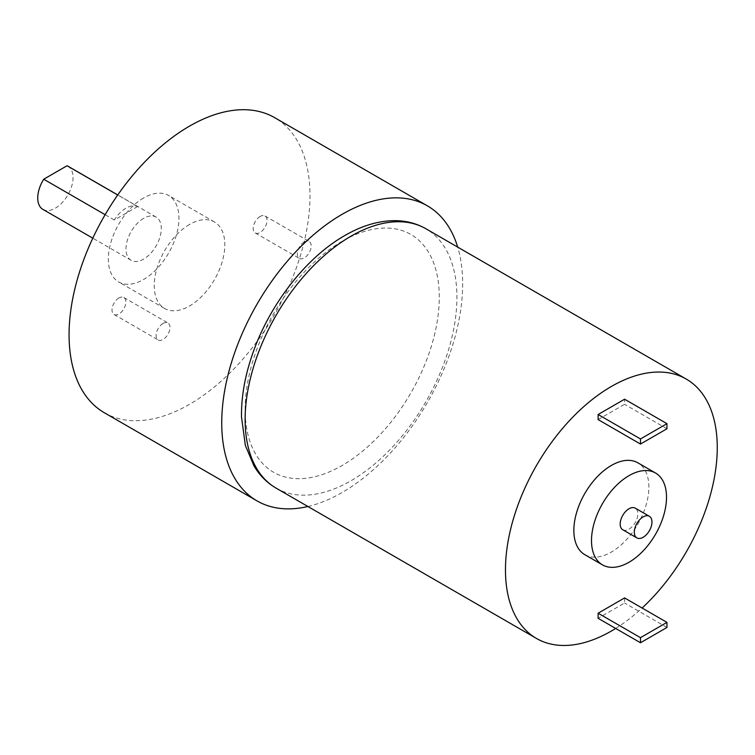 <?xml version="1.0" encoding="UTF-8"?>
<svg xmlns="http://www.w3.org/2000/svg" width="755" height="755" viewBox="0 0 755 755"><rect width="100%" height="100%" fill="white"/><g stroke="black" fill="none" stroke-linecap="round" stroke-linejoin="round"><path stroke-width="0.57" stroke-dasharray="3.77 2.83" d="M307.917 506.501A170.356 98.358 120 0 0 427.377 402.538A170.356 98.358 120 0 0 457.681 247.102M104.35 412.749A170.356 98.358 120 0 0 274.707 314.391A170.356 98.358 120 0 0 274.707 117.686M118.931 297.98A9.796 5.653 120 0 0 112.533 306.615A9.796 5.653 120 0 0 114.033 314.467A9.796 5.653 120 0 0 123.829 308.804A9.796 5.653 120 0 0 123.829 297.498A9.796 5.653 120 0 0 118.931 297.98M260.126 216.459A9.796 5.653 120 0 0 253.727 225.094A9.796 5.653 120 0 0 255.228 232.946A9.796 5.653 120 0 0 265.024 227.283A9.796 5.653 120 0 0 265.024 215.977A9.796 5.653 120 0 0 260.126 216.459M189.533 224.462A49.924 28.822 120 0 0 156.917 268.45A49.924 28.822 120 0 0 164.571 308.455A49.924 28.822 120 0 0 214.486 279.633A49.924 28.822 120 0 0 214.486 221.989A49.924 28.822 120 0 0 189.533 224.462M143.639 197.961A49.924 28.822 120 0 0 111.023 241.959A49.924 28.822 120 0 0 118.677 281.955A49.924 28.822 120 0 0 168.601 253.133A49.924 28.822 120 0 0 168.601 195.488A49.924 28.822 120 0 0 143.639 197.961M143.639 218.346A24.962 14.411 120 0 0 127.331 240.335A24.962 14.411 120 0 0 131.162 260.343A24.962 14.411 120 0 0 156.125 245.932A24.962 14.411 120 0 0 156.125 217.11A24.962 14.411 120 0 0 143.639 218.346M42.912 209.39A24.962 14.411 120 0 0 67.874 194.979A24.962 14.411 120 0 0 67.874 166.157M137.665 206.511L114.316 219.988A24.962 14.411 -60 0 1 125.991 208.154A24.962 14.411 -60 0 1 137.665 206.511L117.723 194.998M114.316 219.988L105.134 214.684M615.684 628.443A149.764 86.466 120 0 0 642.099 608.03M584.842 554.698A53.039 30.625 120 0 0 637.881 524.074A53.039 30.625 120 0 0 637.881 462.824M624.593 597.922L624.593 603.019L598.12 618.307M598.12 419.591L624.593 404.312L624.593 399.216M342.204 241.27A137.287 79.256 120 0 0 258.135 457.945A137.287 79.256 120 0 0 426.273 360.871A137.287 79.256 120 0 0 342.204 241.27M622.771 529.755A12.476 7.201 120 0 0 635.248 522.554A12.476 7.201 120 0 0 635.248 508.143M304.256 241.93A9.796 5.653 120 0 0 297.857 250.566A9.796 5.653 120 0 0 299.357 258.418A9.796 5.653 120 0 0 309.154 252.765A9.796 5.653 120 0 0 309.154 241.449A9.796 5.653 120 0 0 304.256 241.93M163.052 323.451A9.796 5.653 120 0 0 156.653 332.087A9.796 5.653 120 0 0 158.154 339.939A9.796 5.653 120 0 0 167.95 334.286A9.796 5.653 120 0 0 167.95 322.97A9.796 5.653 120 0 0 163.052 323.451M666.958 627.471L624.593 603.019M666.958 428.764L624.593 404.312M276.141 488.155A149.764 86.466 120 0 0 425.905 401.688A149.764 86.466 120 0 0 425.905 228.756M214.486 221.989L168.601 195.488M164.571 308.455L118.677 281.955M156.125 217.11L117.752 194.95M131.162 260.343L92.789 238.184M255.228 232.946L299.357 258.418M265.024 215.977L309.154 241.449M114.033 314.467L158.154 339.939M123.829 297.498L167.95 322.97"/><path stroke-width="1.13" d="M457.681 247.102A170.356 98.358 120 0 0 427.377 205.832A170.356 98.358 120 0 0 342.204 214.269A170.356 98.358 120 0 0 230.907 364.382A170.356 98.358 120 0 0 257.021 500.895A170.356 98.358 120 0 0 307.917 506.501M427.377 205.832L274.707 117.686A170.356 98.358 120 0 0 189.533 126.123A170.356 98.358 120 0 0 78.237 276.245A170.356 98.358 120 0 0 104.35 412.749L257.021 500.895M105.134 214.684L43.715 179.228A24.962 14.411 120 0 0 42.912 209.39L92.789 238.184M117.752 194.95L67.874 166.157A24.962 14.411 120 0 0 67.063 165.751L43.715 179.228M117.723 194.998L67.063 165.751M642.099 608.03A149.764 86.466 120 0 0 686.238 379.057A149.764 86.466 120 0 0 611.361 386.475A149.764 86.466 120 0 0 513.523 518.449A149.764 86.466 120 0 0 536.475 638.456A149.764 86.466 120 0 0 615.684 628.443M655.529 473.017L637.881 462.824A53.039 30.625 120 0 0 611.361 465.448A53.039 30.625 120 0 0 576.707 512.192A53.039 30.625 120 0 0 584.842 554.698L602.49 564.882A53.039 30.625 120 0 0 655.529 534.257A53.039 30.625 120 0 0 655.529 473.017A53.039 30.625 120 0 0 629.009 475.641A53.039 30.625 120 0 0 594.355 522.385A53.039 30.625 120 0 0 602.49 564.882M598.12 618.307L598.12 613.211L624.593 597.922L666.958 622.375L666.958 627.471L640.485 642.76L598.12 618.307M666.958 423.668L624.593 399.216L598.12 414.504L598.12 419.591L640.485 444.053L666.958 428.764L666.958 423.668L640.485 438.957L598.12 414.504M649.375 516.297L635.248 508.143A12.476 7.201 120 0 0 629.009 508.757A12.476 7.201 120 0 0 620.855 519.761A12.476 7.201 120 0 0 622.771 529.755L636.899 537.909A12.476 7.201 120 0 0 649.375 530.708A12.476 7.201 120 0 0 649.375 516.297A12.476 7.201 120 0 0 643.137 516.911A12.476 7.201 120 0 0 634.983 527.915A12.476 7.201 120 0 0 636.899 537.909M640.485 642.76L640.485 637.664L598.12 613.211M640.485 637.664L666.958 622.375M640.485 438.957L640.485 444.053M351.028 236.173A149.764 86.466 120 0 0 253.189 368.147A149.764 86.466 120 0 0 276.141 488.155C267.034 482.832 259.654 475.433 253.982 465.948L245.337 445.337L241.496 416.92C241.232 396.979 244.894 376.047 252.491 354.123C269.308 304.973 305.86 257.663 344.78 235.56C362.07 225.537 379.001 220.573 395.592 220.668C406.643 220.838 416.751 223.537 425.905 228.756A149.764 86.466 120 0 0 351.028 236.173M686.238 379.057L425.905 228.756M536.475 638.456L276.141 488.155"/></g></svg>
